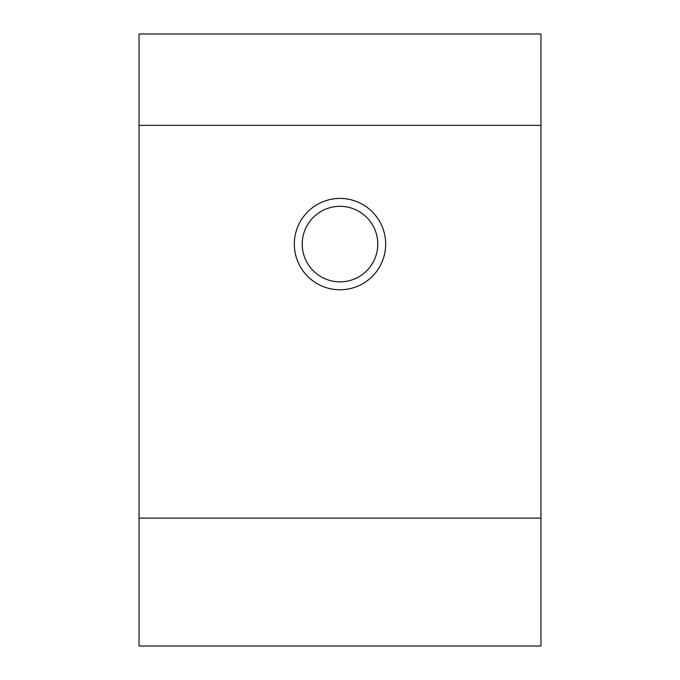 <?xml version="1.0" encoding="UTF-8"?>
<svg xmlns="http://www.w3.org/2000/svg" width="680" height="680" viewBox="0 0 680 680"><rect width="100%" height="100%" fill="white"/><g stroke="black" fill="none" stroke-linecap="round" stroke-linejoin="round"><path stroke-width="1.02" d="M340 281.851A37.765 37.765 0 0 1 302.234 244.086A37.765 37.765 0 0 1 340 206.329A37.765 37.765 0 0 1 377.765 244.086A37.765 37.765 0 0 1 340 281.851M340 289.765A45.67 45.67 0 0 1 294.329 244.086A45.67 45.67 0 0 1 340 198.416A45.67 45.67 0 0 1 385.671 244.086A45.67 45.67 0 0 1 340 289.765M139.043 125.341L139.043 646L540.957 646L540.957 34L139.043 34L139.043 125.341L540.957 125.341M139.043 518.117L540.957 518.117"/></g></svg>
